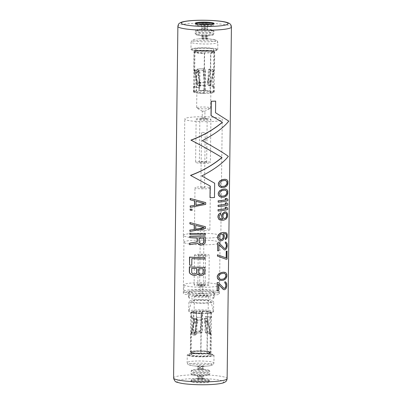 <?xml version="1.0" encoding="UTF-8"?>
<svg xmlns="http://www.w3.org/2000/svg" width="405" height="405" viewBox="0 0 405 405"><rect width="100%" height="100%" fill="white"/><g stroke="black" fill="none" stroke-linecap="round" stroke-linejoin="round"><path stroke-width="0.3" stroke-dasharray="2.02 1.52" d="M220.836 187.307L222.588 187.535A26.776 3.523 -179.3 0 0 224.451 187.257L226.694 185.91L227.696 183.86L227.726 181.207L227.266 180.245L226.066 179.44M220.72 197.038L222.472 197.27A26.776 3.523 -179.3 0 0 224.329 196.987L226.577 195.64L227.575 193.59L227.61 190.937L226.653 189.449L225.95 189.175M218.103 202.146A26.776 3.523 -179.3 0 0 227.64 200.617L227.656 199.29L226.542 198.293M218.047 206.57A26.776 3.523 -179.3 0 0 227.59 205.041L227.605 203.715L226.491 202.718M217.991 210.99A26.776 3.523 -179.3 0 0 227.534 209.466L227.549 208.14L226.435 207.142M220.523 212.959L220.507 214.068L219.11 215.976L219.221 217.348M220.528 218.948L219.773 218.563L219.095 217.303M219.758 219.89L222.401 220.239A26.776 3.523 -179.3 0 0 223.849 220.021L226.117 218.908L227.291 216.812L227.332 213.496L226.203 212.048M225.469 233.665L223.687 233.513A26.776 3.523 -179.3 0 1 223.282 233.579L223.418 233.624M219.505 240.459L220.629 240.778A26.776 3.523 -179.3 0 0 221.727 240.641L222.79 240.054L224.026 238.089L224.248 235.842L224.066 234.768L223.282 233.579M225.332 239.598L226.557 238.413L227.21 236.004L227.083 234.065L225.95 232.617M227.281 245.136L226.663 242.787L226.01 242.084M227.099 245.071L226.597 248.316L225.21 249.769A26.776 3.523 -179.3 0 1 224.841 249.85L224.076 249.774M218.887 244.63L218.69 250.695A26.776 3.523 -179.3 0 1 217.505 250.801M224.866 248.518A26.776 3.523 -179.3 0 1 224.856 248.523L224.097 248.224L218.786 242.737M226.319 257.98L217.46 254.78M227.028 251.044L226.927 259.003A26.776 3.523 -179.3 0 1 226.137 259.246M219.702 280.194L221.454 280.422A26.776 3.523 -179.3 0 0 223.312 280.144L225.56 278.797L226.562 276.747L226.592 274.094L226.132 273.132L224.932 272.327M224.522 288.385L224.37 288.33A26.776 3.523 -179.3 0 1 224.37 288.33L223.611 288.036L218.3 282.543M223.59 289.585L224.355 289.656A26.776 3.523 -179.3 0 0 224.719 289.58L226.111 288.122L226.603 285.763L226.481 283.384L225.524 281.895M218.401 284.437L218.204 290.507A26.776 3.523 -179.3 0 1 217.019 290.608M205.608 202.561L205.588 204.333L190.102 207.309M190.193 199.792L194.537 200.976M191.945 209.218L191.929 210.322A26.776 3.523 -179.3 0 1 190.066 210.185M205.315 226.668L205.294 228.44L189.808 231.417M194.395 225.124L189.899 223.894M205.229 233.746L205.214 235.072A26.776 3.523 -179.3 0 1 189.768 234.51M197.129 238.079L197.129 238.034A26.776 3.523 -179.3 0 1 189.732 237.608M205.188 236.844L204.819 243.258L203.923 244.139L201.801 245.01A26.776 3.523 -179.3 0 1 200.566 244.99L199.624 244.747M197.772 243.213L189.646 244.686M204.935 257.631L204.92 258.957A26.776 3.523 -179.3 0 1 191.707 258.557L191.626 265.194A26.776 3.523 -179.3 0 1 189.398 265.032M197.984 274.57L197.665 274.114L196.01 275.162L195.002 275.339A26.776 3.523 -179.3 0 1 193.281 275.253L192.228 274.97M204.819 267.361L204.444 273.775L203.548 274.661L201.427 275.527A26.776 3.523 -179.3 0 1 200.191 275.506L199.255 275.268M215.546 101.083L215.526 112.732M209.998 197.635A26.776 3.523 -179.3 0 0 214.372 197.468L214.544 183.176L201.69 175.902C214.149 169.482 222.983 162.947 228.182 156.305C223.109 152.629 214.422 147.415 202.12 140.662C214.579 134.242 223.413 127.707 228.612 121.065L215.404 112.691M191.565 381.976A9.371 1.235 -179.3 0 1 190.942 381.525A9.371 1.235 -179.3 0 1 198.607 380.406A9.371 1.235 -179.3 0 1 209.056 381.297A9.371 1.235 -179.3 0 1 209.684 381.753A9.371 1.235 -179.3 0 1 202.014 382.872A9.371 1.235 -179.3 0 1 191.565 381.976M188.143 355.58A13.385 1.762 -179.3 0 1 187.252 354.937A13.385 1.762 -179.3 0 1 198.202 353.337A13.385 1.762 -179.3 0 1 213.126 354.618A13.385 1.762 -179.3 0 1 214.022 355.261A13.385 1.762 -179.3 0 1 203.072 356.861A13.385 1.762 -179.3 0 1 188.143 355.58M212.19 354.653A12.383 1.63 0.7 0 0 198.384 353.469A12.383 1.63 0.7 0 0 188.254 354.947A12.383 1.63 0.7 0 0 189.079 355.544A12.383 1.63 0.7 0 0 202.89 356.729A12.383 1.63 0.7 0 0 213.02 355.251A12.383 1.63 0.7 0 0 212.19 354.653M212.195 354.269A12.383 1.63 0.7 0 0 198.389 353.089A12.383 1.63 0.7 0 0 188.259 354.567A12.383 1.63 0.7 0 0 189.084 355.165A12.383 1.63 0.7 0 0 202.895 356.344A12.383 1.63 0.7 0 0 213.02 354.871A12.383 1.63 0.7 0 0 212.195 354.269M191.919 355.053A9.345 1.23 -179.3 0 1 191.297 354.603A9.345 1.23 -179.3 0 1 198.941 353.489A9.345 1.23 -179.3 0 1 209.36 354.38A9.345 1.23 -179.3 0 1 209.987 354.831A9.345 1.23 -179.3 0 1 202.338 355.949A9.345 1.23 -179.3 0 1 191.919 355.053M210.008 352.79A9.345 1.23 0.7 0 1 202.363 353.909A9.345 1.23 0.7 0 1 191.945 353.013A9.345 1.23 -179.3 0 1 191.322 352.563A9.345 1.23 -179.3 0 1 198.966 351.449A9.345 1.23 -179.3 0 1 209.385 352.34A9.345 1.23 0.7 0 1 210.008 352.79L209.987 354.831M191.008 353.049A10.348 1.362 0.7 0 0 202.546 354.041A10.348 1.362 0.7 0 0 211.015 352.806A10.348 1.362 0.7 0 0 210.322 352.304A10.348 1.362 -179.3 0 0 198.784 351.317A10.348 1.362 -179.3 0 0 190.315 352.552A10.348 1.362 -179.3 0 0 191.008 353.049M190.811 312.128A10.348 1.362 -179.3 0 0 191.499 312.63A10.348 1.362 0.7 0 0 203.042 313.617A10.348 1.362 0.7 0 0 211.506 312.382A10.348 1.362 0.7 0 0 210.818 311.88A10.348 1.362 -179.3 0 0 199.275 310.893A10.348 1.362 -179.3 0 0 190.811 312.128L190.315 352.552M194.623 312.508A7.001 0.921 0.7 0 0 202.434 313.176A7.001 0.921 0.7 0 0 208.16 312.341A7.001 0.921 0.7 0 0 207.694 312.002A7.001 0.921 -179.3 0 0 199.883 311.334A7.001 0.921 -179.3 0 0 194.157 312.169A7.001 0.921 -179.3 0 0 194.623 312.508M191.788 312.139A9.371 1.235 -179.3 0 0 201.179 313.49L201.437 313.581A10.039 1.321 -179.3 0 1 191.119 312.133A10.039 1.321 -179.3 0 1 193.595 311.293L193.873 311.394A9.371 1.235 -179.3 0 0 191.788 312.139L191.722 317.449A9.371 1.235 0.7 0 0 196.957 318.619L196.764 334.211L195.939 334.241L196.126 318.654A10.039 1.321 -179.3 0 1 191.054 317.439A10.039 1.321 -179.3 0 1 191.56 317.034L191.368 332.626L191.013 333.786L191.793 333.745L191.692 332.895A4.951 4.582 -70.5 0 1 191.747 332.652L194.339 322.507A8.434 7.796 109.5 0 0 194.557 321.362L194.881 318.72L194.187 318.659A10.039 0.891 7 0 0 194.157 318.715A10.039 0.891 7 0 0 194.83 319.13A10.039 0.891 7 0 0 197.311 319.763L198.005 319.823A9.371 0.83 -173 0 1 195.453 319.186A9.371 0.83 -173 0 1 194.82 318.796A9.371 0.83 -173 0 1 194.881 318.72M202.343 310.959L202.616 311.055L202.358 331.953L201.229 332.92L199.954 331.837L200.971 332.829L202.085 331.857L202.343 310.959A10.039 1.321 -179.3 0 1 211.197 312.376A10.039 1.321 -179.3 0 1 207.684 313.338L207.426 313.247L206.94 353.054A9.371 1.235 0.7 0 0 210.043 352.178A9.371 1.235 0.7 0 0 200.688 350.831A9.371 1.235 0.7 0 0 191.302 351.95A9.371 1.235 0.7 0 0 200.693 353.297L201.179 313.49M202.616 311.055A9.371 1.235 -179.3 0 1 210.529 312.371A9.371 1.235 -179.3 0 1 207.426 313.247M194.349 296.237A7.001 0.921 -179.3 0 0 194.82 296.571A7.001 0.921 0.7 0 0 202.627 297.245A7.001 0.921 0.7 0 0 208.357 296.404A7.001 0.921 0.7 0 0 208.17 296.192A7.001 0.921 0.7 0 0 207.886 296.07A7.001 0.921 -179.3 0 0 200.885 295.397A7.001 0.921 -179.3 0 0 194.542 296.025A7.001 0.921 -179.3 0 0 194.349 296.237L194.157 312.169M202.789 286.37L200.161 286.34L202.789 286.37L202.708 293.083L200.08 293.048L202.621 293.017L208.17 296.192M198.08 285.145A3.655 0.481 -179.3 0 1 197.934 285.079A3.655 0.481 -179.3 0 1 197.837 284.968A3.655 0.481 -179.3 0 1 200.824 284.533A3.655 0.481 -179.3 0 1 204.905 284.882A3.655 0.481 0.7 0 1 205.148 285.059A3.655 0.481 0.7 0 1 205.046 285.166A3.655 0.481 0.7 0 1 201.736 285.495A3.655 0.481 0.7 0 1 198.08 285.145M205.269 255.013A3.655 0.481 -179.3 0 1 205.512 255.19A3.655 0.481 -179.3 0 1 202.52 255.626A3.655 0.481 -179.3 0 1 198.445 255.277A3.655 0.481 -179.3 0 1 198.202 255.104A3.655 0.481 -179.3 0 1 201.194 254.664A3.655 0.481 -179.3 0 1 205.269 255.013M194.962 255.413A7.386 0.972 -179.3 0 1 194.471 255.059A7.386 0.972 -179.3 0 1 200.51 254.173A7.386 0.972 -179.3 0 1 208.752 254.882A7.386 0.972 0.7 0 1 209.243 255.236A7.386 0.972 0.7 0 1 203.199 256.117A7.386 0.972 0.7 0 1 194.962 255.413M208.879 285.095A7.386 0.972 0.7 0 1 202.834 285.976A7.386 0.972 0.7 0 1 194.597 285.272A7.386 0.972 -179.3 0 1 194.106 284.912A7.386 0.972 -179.3 0 1 200.146 284.032A7.386 0.972 -179.3 0 1 208.388 284.735A7.386 0.972 0.7 0 1 208.879 285.095L209.243 255.236M185.227 285.631A17.43 2.293 -179.3 0 1 184.067 284.791A17.43 2.293 -179.3 0 1 198.323 282.71A17.43 2.293 -179.3 0 1 217.753 284.376A17.43 2.293 0.7 0 1 218.918 285.216A17.43 2.293 0.7 0 1 204.662 287.297A17.43 2.293 0.7 0 1 185.227 285.631M217.672 291.058A17.43 2.293 0.7 0 0 198.242 289.393A17.43 2.293 0.7 0 0 183.981 291.473A17.43 2.293 0.7 0 0 185.146 292.314A17.43 2.293 0.7 0 0 204.581 293.979A17.43 2.293 0.7 0 0 218.837 291.899A17.43 2.293 0.7 0 0 217.672 291.058M213.82 291.838A12.408 1.635 0.7 0 1 203.669 293.321A12.408 1.635 0.7 0 1 189.834 292.137A12.408 1.635 -179.3 0 1 189.003 291.534A12.408 1.635 -179.3 0 1 199.154 290.056A12.408 1.635 -179.3 0 1 212.989 291.241A12.408 1.635 0.7 0 1 213.82 291.838L213.739 298.1A12.408 1.635 -179.3 0 1 213.734 298.156A12.408 1.635 -179.3 0 1 203.376 299.584A12.408 1.635 -179.3 0 1 189.758 298.394A12.408 1.635 -179.3 0 1 188.932 297.852A12.408 1.635 -179.3 0 1 188.927 297.796A12.408 1.635 -179.3 0 1 199.078 296.313A12.408 1.635 -179.3 0 1 212.914 297.498A12.408 1.635 -179.3 0 1 213.739 298.1M214.118 292.906A13.638 1.792 0.7 0 0 198.673 291.605A13.638 1.792 0.7 0 0 187.758 293.291A13.638 1.792 0.7 0 0 188.664 293.888A13.638 1.792 -179.3 0 0 203.629 295.194A13.638 1.792 -179.3 0 0 215.02 293.625A13.638 1.792 -179.3 0 0 214.118 292.906M219.459 293.615A18.073 2.379 -179.3 0 0 218.254 292.744A18.073 2.379 0.7 0 0 198.101 291.018A18.073 2.379 0.7 0 0 183.318 293.174A18.073 2.379 0.7 0 0 184.523 294.05A18.073 2.379 -179.3 0 0 204.677 295.772A18.073 2.379 -179.3 0 0 219.459 293.615L220.082 242.661A18.073 2.379 -179.3 0 1 220.082 242.691A18.073 2.379 -179.3 0 1 205.183 244.817A18.073 2.379 -179.3 0 1 185.146 243.091A18.073 2.379 0.7 0 1 183.941 242.251L183.354 235.477A18.741 2.465 0.7 0 0 184.604 236.348A18.741 2.465 -179.3 0 0 205.386 238.14A18.741 2.465 -179.3 0 0 220.831 235.933A18.741 2.465 -179.3 0 0 220.836 235.902L222.259 119.465A18.741 2.465 0.7 0 0 221.008 118.559A18.741 2.465 0.7 0 0 200.11 116.767A18.741 2.465 0.7 0 0 184.776 119.004A18.741 2.465 0.7 0 0 186.027 119.91A18.741 2.465 0.7 0 0 206.925 121.703A18.741 2.465 0.7 0 0 222.259 119.465M220.082 242.661A18.073 2.379 -179.3 0 0 218.877 241.79A18.073 2.379 0.7 0 0 198.723 240.064A18.073 2.379 0.7 0 0 183.941 242.22A18.073 2.379 0.7 0 0 183.941 242.251M183.354 235.477A18.741 2.465 0.7 0 1 183.354 235.447A18.741 2.465 0.7 0 1 198.688 233.209A18.741 2.465 0.7 0 1 219.586 234.996A18.741 2.465 -179.3 0 1 220.836 235.902M196.131 119.146A7.386 0.972 0.7 0 1 202.171 118.26A7.386 0.972 0.7 0 1 210.413 118.969A7.386 0.972 -179.3 0 1 210.904 119.323A7.386 0.972 -179.3 0 1 204.859 120.204A7.386 0.972 -179.3 0 1 196.622 119.5A7.386 0.972 0.7 0 1 196.131 119.146L195.605 162.268A7.386 0.972 0.7 0 0 196.096 162.628A7.386 0.972 -179.3 0 0 204.333 163.331A7.386 0.972 -179.3 0 0 210.377 162.451A7.386 0.972 -179.3 0 0 209.886 162.091A7.386 0.972 0.7 0 0 201.644 161.387A7.386 0.972 0.7 0 0 195.605 162.268M206.403 162.228A3.655 0.481 0.7 0 0 202.323 161.879A3.655 0.481 0.7 0 0 199.336 162.314A3.655 0.481 0.7 0 0 199.579 162.491A3.655 0.481 0.7 0 0 203.654 162.84A3.655 0.481 0.7 0 0 206.646 162.405A3.655 0.481 0.7 0 0 206.403 162.228M206.93 119.09A3.655 0.481 0.7 0 0 203.275 118.741A3.655 0.481 0.7 0 0 199.959 119.07A3.655 0.481 0.7 0 0 199.862 119.181A3.655 0.481 0.7 0 0 200.105 119.353A3.655 0.481 -179.3 0 0 204.181 119.703A3.655 0.481 -179.3 0 0 207.173 119.267A3.655 0.481 -179.3 0 0 207.077 119.156A3.655 0.481 -179.3 0 0 206.93 119.09M202.222 117.865L204.849 117.901L202.222 117.865L202.303 111.157L204.895 111.228L210.468 108.211A7.001 0.921 -179.3 0 1 204.125 108.839A7.001 0.921 -179.3 0 1 197.119 108.17A7.001 0.921 0.7 0 1 196.84 108.044A7.001 0.921 0.7 0 1 196.653 107.831L196.85 91.895A7.001 0.921 0.7 0 0 197.316 92.234A7.001 0.921 -179.3 0 0 205.122 92.902A7.001 0.921 -179.3 0 0 210.853 92.067A7.001 0.921 -179.3 0 0 210.387 91.727A7.001 0.921 0.7 0 0 202.576 91.059A7.001 0.921 0.7 0 0 196.85 91.895M204.849 117.901L204.93 111.188L202.303 111.157M196.653 107.831A7.001 0.921 0.7 0 1 202.384 106.996A7.001 0.921 0.7 0 1 210.19 107.664A7.001 0.921 -179.3 0 1 210.656 108.003A7.001 0.921 -179.3 0 1 210.468 108.211M214.199 92.107A10.348 1.362 -179.3 0 0 213.506 91.611A10.348 1.362 0.7 0 0 201.968 90.619A10.348 1.362 0.7 0 0 193.499 91.854A10.348 1.362 0.7 0 0 194.192 92.355A10.348 1.362 -179.3 0 0 205.735 93.342A10.348 1.362 -179.3 0 0 214.199 92.107L214.696 51.688A10.348 1.362 -179.3 0 1 206.226 52.923A10.348 1.362 -179.3 0 1 194.689 51.931A10.348 1.362 0.7 0 1 193.995 51.435A10.348 1.362 0.7 0 1 202.459 50.2A10.348 1.362 0.7 0 1 214.002 51.187A10.348 1.362 -179.3 0 1 214.696 51.688M213.222 92.097A9.371 1.235 0.7 0 1 210.119 92.973L210.372 93.064A10.039 1.321 0.7 0 0 213.891 92.107A10.039 1.321 0.7 0 0 205.031 90.685L205.31 90.781A9.371 1.235 0.7 0 1 213.222 92.097L213.283 86.786A9.371 1.235 -179.3 0 1 212.625 87.232L212.812 71.645L213.643 71.609L213.45 87.202A10.039 1.321 0.7 0 0 213.956 86.797A10.039 1.321 0.7 0 0 208.884 85.587L209.071 69.994L210.119 69.098L210.904 70.207A5.7 5.27 -70.5 0 1 210.808 70.642L208.216 80.787A7.685 7.103 109.5 0 0 208.023 81.825L207.699 84.473A10.039 0.891 -173 0 1 210.18 85.106A10.039 0.891 -173 0 1 210.853 85.521A10.039 0.891 -173 0 1 210.823 85.582L210.129 85.521A9.371 0.83 7 0 0 210.19 85.44A9.371 0.83 7 0 0 209.557 85.05A9.371 0.83 7 0 0 207.006 84.412L207.699 84.473M196.288 91.024L196.562 91.12L196.82 70.222L197.584 69.123L198.415 70.05L197.326 69.032L196.541 70.121L196.288 91.024A10.039 1.321 0.7 0 0 193.813 91.859A10.039 1.321 0.7 0 0 204.13 93.307L203.872 93.216L204.358 53.409A9.371 1.235 -179.3 0 1 194.967 52.058A9.371 1.235 -179.3 0 1 204.353 50.939A9.371 1.235 -179.3 0 1 213.708 52.291A9.371 1.235 -179.3 0 1 210.605 53.166L210.119 92.973M196.562 91.12A9.371 1.235 0.7 0 0 194.481 91.869A9.371 1.235 0.7 0 0 203.872 93.216M213.688 51.673A9.345 1.23 -179.3 0 0 213.065 51.222A9.345 1.23 0.7 0 0 202.642 50.331A9.345 1.23 0.7 0 0 194.997 51.445A9.345 1.23 0.7 0 0 195.625 51.896A9.345 1.23 -179.3 0 0 206.044 52.792A9.345 1.23 -179.3 0 0 213.688 51.673L213.713 49.633A9.345 1.23 0.7 0 0 213.091 49.182A9.345 1.23 0.7 0 0 202.667 48.291A9.345 1.23 0.7 0 0 195.023 49.405A9.345 1.23 0.7 0 0 195.65 49.855A9.345 1.23 0.7 0 0 206.069 50.752A9.345 1.23 0.7 0 0 213.713 49.633M216.776 49.673A12.408 1.635 -179.3 0 0 215.946 49.071A12.408 1.635 0.7 0 0 202.11 47.886A12.408 1.635 0.7 0 0 191.96 49.369A12.408 1.635 0.7 0 0 192.79 49.967A12.408 1.635 -179.3 0 0 206.626 51.151A12.408 1.635 -179.3 0 0 216.776 49.673L216.776 49.719A12.408 1.635 -179.3 0 1 206.626 51.202A12.408 1.635 -179.3 0 1 192.79 50.017A12.408 1.635 -179.3 0 1 191.96 49.42A12.408 1.635 -179.3 0 1 202.11 47.937A12.408 1.635 -179.3 0 1 215.946 49.121A12.408 1.635 -179.3 0 1 216.776 49.719M190.983 49.405A13.385 1.762 0.7 0 1 201.933 47.81A13.385 1.762 0.7 0 1 216.862 49.086A13.385 1.762 -179.3 0 1 217.753 49.734A13.385 1.762 -179.3 0 1 206.803 51.329A13.385 1.762 -179.3 0 1 191.874 50.053A13.385 1.762 0.7 0 1 190.983 49.405L191.074 42.08A13.385 1.762 0.7 0 0 191.965 42.727A13.385 1.762 -179.3 0 0 206.894 44.008A13.385 1.762 -179.3 0 0 217.844 42.409A13.385 1.762 -179.3 0 0 216.948 41.761A13.385 1.762 0.7 0 0 202.024 40.485A13.385 1.762 0.7 0 0 191.074 42.08L192.461 39.984C192.659 39.877 193.332 39.356 197.66 38.946A11.704 1.539 0.7 0 0 193.56 40.703A11.704 1.539 -179.3 0 0 208.686 41.771A11.704 1.539 -179.3 0 0 215.404 39.857A11.704 1.539 0.7 0 0 211.334 39.113A11.704 1.539 0.7 0 0 197.66 38.946L202.444 38.551A3.518 0.461 0.7 0 0 201.214 39.083A3.518 0.461 -179.3 0 0 205.76 39.401A3.518 0.461 -179.3 0 0 207.78 38.829A3.518 0.461 0.7 0 0 206.56 38.602A3.518 0.461 0.7 0 0 202.444 38.551L201.376 38.713L201.832 37.938A2.678 0.354 0.7 0 0 202.014 38.07A2.678 0.354 -179.3 0 0 204.996 38.323A2.678 0.354 -179.3 0 0 207.188 38.004L207.623 38.789L206.56 38.602L215.749 39.943C216.786 40.647 217.09 39.811 217.844 42.409L217.753 49.734M205.031 90.685L205.289 69.787L204.196 68.769L203.158 69.766A6.328 2.263 -92.2 0 0 203.199 70.45L204.211 82.433A7.057 2.526 87.8 0 1 204.247 85.237L204.171 90.588A9.371 2.374 3.5 0 0 199.174 90.781L198.926 90.604A10.039 2.546 -176.5 0 1 203.923 90.411M204.571 68.835L204.196 68.769A10.039 1.321 0.7 0 0 197.326 69.032L197.584 69.123A9.371 1.235 -179.3 0 1 204.459 68.86L204.571 68.835M204.13 93.307L204.616 53.495L204.358 53.409M210.372 93.064L210.858 53.258A10.039 1.321 0.7 0 0 214.377 52.296A10.039 1.321 0.7 0 0 204.353 50.853A10.039 1.321 0.7 0 0 194.299 52.053A10.039 1.321 0.7 0 0 204.616 53.495M213.283 86.786A9.371 1.235 -179.3 0 0 208.054 85.617L208.246 70.024L209.228 69.123L210.119 69.098A10.039 1.321 -179.3 0 1 214.159 70.212A10.039 1.321 -179.3 0 1 213.967 70.46L213.643 71.609M193.813 91.859L193.873 86.554A10.039 1.321 0.7 0 1 194.38 86.149L194.572 70.556L194.268 69.711L194.182 70.855A5.7 5.27 109.5 0 0 194.268 71.28L196.612 81.238A7.685 7.103 -70.5 0 1 196.784 82.261L197.043 84.883L197.736 84.772A9.371 1.615 -5.7 0 0 197.68 84.989A9.371 1.615 -5.7 0 0 198.308 85.485A9.371 1.615 -5.7 0 0 200.865 85.875L200.166 85.992A10.039 1.731 174.3 0 1 197.686 85.587A10.039 1.731 174.3 0 1 197.012 85.055A10.039 1.731 174.3 0 1 197.043 84.883M193.873 86.554A10.039 1.321 0.7 0 0 198.951 87.764L199.776 87.733A9.371 1.235 -179.3 0 1 194.547 86.559A9.371 1.235 -179.3 0 1 195.21 86.113L195.397 70.521L195.063 69.67L194.268 69.711A10.039 1.321 -179.3 0 0 194.076 69.964L194.299 52.053M194.268 71.28A10.039 2.187 -13.3 0 0 194.253 71.558L194.076 69.964A10.039 1.321 -179.3 0 0 198.116 71.072L199.138 72.171L199.969 72.141L198.865 71.047L197.984 71.067L197.306 71.958A5.7 5.27 109.5 0 0 197.392 72.389L199.736 82.342A7.685 7.103 -70.5 0 1 199.908 83.369L200.166 85.992M198.951 87.764L199.138 72.171M210.858 53.258L210.605 53.166M203.158 69.766L204.459 68.86L205.563 69.883L205.31 90.781M210.823 85.582L211.147 82.934A7.685 7.103 109.5 0 1 211.344 81.896L213.936 71.746A5.7 5.27 -70.5 0 0 214.027 71.31L213.997 70.45L213.217 70.49L212.812 71.645M199.776 87.733L199.969 72.141M198.161 69.959A6.328 2.263 -92.2 0 0 198.202 70.642L199.214 82.625A7.057 2.526 87.8 0 1 199.245 85.435L198.926 90.604M203.411 69.857A5.635 2.015 -92.2 0 0 203.447 70.354L204.454 82.336A7.756 2.774 87.8 0 1 204.49 85.42L204.171 90.588M198.415 70.05A5.635 2.015 -92.2 0 0 198.445 70.546L199.457 82.529A7.756 2.774 87.8 0 1 199.493 85.612L199.174 90.781M212.625 87.232L213.45 87.202M208.054 85.617L208.884 85.587M213.708 52.291L213.486 70.202A9.371 1.235 0.7 0 0 209.37 69.128L210.19 70.232A4.951 4.582 -70.5 0 1 210.134 70.48A9.371 0.349 -165.7 0 1 213.308 71.564L213.486 70.202A9.371 1.235 0.7 0 1 213.217 70.49L213.319 71.341A4.951 4.582 -70.5 0 1 213.263 71.584L210.671 81.734A8.434 7.796 109.5 0 0 210.453 82.873L210.129 85.521M210.134 70.48L207.542 80.625A8.434 7.796 109.5 0 0 207.33 81.764L207.006 84.412M197.306 71.958L198.02 71.933L198.865 71.047A9.371 1.235 0.7 0 1 194.749 69.974A9.371 1.235 0.7 0 1 195.018 69.685L194.896 70.824A4.951 4.582 109.5 0 0 194.947 71.067L197.291 81.025A8.434 7.796 -70.5 0 1 197.478 82.149L197.736 84.772M198.02 71.933A4.951 4.582 109.5 0 0 198.07 72.171L200.414 82.129A8.434 7.796 -70.5 0 1 200.602 83.253L200.865 85.875M194.38 86.149L195.21 86.113M193.595 311.293L193.342 332.196L194.101 333.097L194.957 332.029A6.328 2.263 87.8 0 1 195.018 331.386L196.309 320.218A7.057 2.526 -92.2 0 0 196.415 317.459L196.222 312.108L201.467 311.911L196.222 312.108M193.828 333.067L194.101 333.097A10.039 1.321 -179.3 0 1 200.971 332.829L201.229 332.92A9.371 1.235 0.7 0 0 194.359 333.188L193.828 333.067M207.684 313.338L207.198 353.145L206.94 353.054M201.437 313.581L200.951 353.388A10.039 1.321 -179.3 0 1 190.633 351.94A10.039 1.321 -179.3 0 1 200.688 350.74A10.039 1.321 -179.3 0 1 210.711 352.188A10.039 1.321 -179.3 0 1 207.198 353.145M195.939 334.241L194.891 335.137L194.106 334.029A5.7 5.27 -70.5 0 1 194.203 333.593A10.039 0.37 -165.7 0 1 191.054 332.505A10.039 0.37 -165.7 0 1 191.074 332.49A5.7 5.27 -70.5 0 0 190.978 332.925L191.044 333.776A10.039 1.321 0.7 0 0 190.851 334.029A10.039 1.321 0.7 0 0 194.891 335.137L195.782 335.112L196.764 334.211M211.197 312.376L211.132 317.687A10.039 1.321 -179.3 0 0 206.059 316.472L205.872 332.065L207.026 333.168L206.145 333.193L206.99 332.308A4.951 4.582 109.5 0 0 206.94 332.065L204.591 322.107A8.434 7.796 -70.5 0 1 204.403 320.983L204.145 318.36A9.371 1.615 174.3 0 1 206.702 318.75A9.371 1.615 174.3 0 1 207.33 319.246A9.371 1.615 174.3 0 1 207.274 319.464L207.968 319.353A10.039 1.731 -5.7 0 0 207.998 319.18A10.039 1.731 -5.7 0 0 207.325 318.649A10.039 1.731 -5.7 0 0 204.839 318.244L204.145 318.36M211.132 317.687A10.039 1.321 -179.3 0 1 210.63 318.092L210.438 333.685L210.742 334.525L209.947 334.565L209.613 333.715L209.8 318.122A9.371 1.235 0.7 0 0 210.463 317.677A9.371 1.235 0.7 0 0 205.234 316.507L205.041 332.1L206.145 333.193A9.371 1.235 -179.3 0 1 210.261 334.267A9.371 1.235 -179.3 0 1 209.993 334.555L210.114 333.411A4.951 4.582 109.5 0 0 210.063 333.168L207.719 323.215A8.434 7.796 -70.5 0 1 207.532 322.091L207.274 319.464M200.951 353.388L200.693 353.297M194.957 332.029L195.21 332.12L194.359 333.188L193.615 332.292L193.873 311.394M194.106 334.029L194.82 334.003L195.64 335.107A9.371 1.235 -179.3 0 1 191.519 334.034A9.371 1.235 -179.3 0 1 191.793 333.745L192.198 332.596L192.385 317.004A9.371 1.235 0.7 0 0 191.722 317.449M199.954 331.837A6.328 2.263 87.8 0 1 200.014 331.194L201.305 320.021A7.057 2.526 -92.2 0 0 201.412 317.267L201.219 311.911M195.21 332.12A5.635 2.015 87.8 0 1 195.256 331.654L196.552 320.487A7.756 2.774 -92.2 0 0 196.663 317.454L196.471 312.103M200.207 331.928A5.635 2.015 87.8 0 1 200.252 331.457L201.548 320.289A7.756 2.774 -92.2 0 0 201.66 317.262L201.467 311.911M196.957 318.619L196.126 318.654M192.385 317.004L191.56 317.034M191.074 332.49L193.666 322.345A7.685 7.103 109.5 0 0 193.863 321.307L194.187 318.659M194.203 333.593L196.795 323.448A7.685 7.103 109.5 0 0 196.987 322.41L197.311 319.763M194.82 334.003A4.951 4.582 -70.5 0 1 194.876 333.755L197.468 323.61A8.434 7.796 109.5 0 0 197.68 322.471L198.005 319.823M207.618 331.852A10.039 2.187 166.7 0 1 210.757 332.682A10.039 2.187 166.7 0 1 210.742 332.956A5.7 5.27 109.5 0 1 210.828 333.386L210.742 334.525A10.039 1.321 0.7 0 0 210.929 334.272A10.039 1.321 0.7 0 0 206.894 333.163L207.699 332.277A5.7 5.27 109.5 0 0 207.618 331.852L205.269 321.894A7.685 7.103 -70.5 0 1 205.102 320.871L204.839 318.244M210.742 332.956L208.398 323.003A7.685 7.103 -70.5 0 1 208.226 321.975L207.968 319.353M210.63 318.092L209.8 318.122M206.059 316.472L205.234 316.507M225.59 180.493L224.476 180.483M224.335 180.433A26.776 3.523 -179.3 0 1 222.887 180.65L221.581 181.04L220.219 182.073L219.631 183.951M221.57 186.351L220.178 185.611L219.505 183.905M225.469 190.228L224.355 190.213M224.213 190.163A26.776 3.523 -179.3 0 1 222.77 190.385L221.464 190.77L220.102 191.803L219.51 193.681M221.449 196.081L220.057 195.342L219.383 193.641M225.717 213.096L225.104 212.954A26.776 3.523 -179.3 0 1 224.719 213.025L223.099 214.62L223.003 216.913M224.066 218.437L223.469 218.098L222.866 216.862M220.274 239.517L219.196 238.555M222.259 234.196L221.591 234.034A26.776 3.523 -179.3 0 1 220.933 234.115L219.105 235.634L218.968 237.912M219.07 238.51L218.847 237.872M224.456 273.38L223.342 273.37M223.201 273.319A26.776 3.523 -179.3 0 1 221.753 273.537L220.447 273.927L219.085 274.96L218.498 276.838M220.436 279.237L219.039 278.493L218.371 276.792M204.419 203.447L195.909 201.255L195.858 205.234M204.125 227.554L195.615 225.357L195.564 229.341M203.7 238.211L203.7 238.17A26.776 3.523 -179.3 0 1 199.073 238.094L199.154 242.347M200.065 243.456L199.022 242.296M203.026 268.687A26.776 3.523 -179.3 0 1 198.698 268.616L198.784 272.864M199.69 273.972L198.647 272.818M192.724 273.699L191.535 272.494L191.585 268.292A26.776 3.523 -179.3 0 0 196.754 268.555L196.754 268.601M212.843 301.193A12.383 1.63 0.7 0 0 199.037 300.009A12.383 1.63 0.7 0 0 188.907 301.487A12.383 1.63 0.7 0 0 189.732 302.084A12.383 1.63 0.7 0 0 203.543 303.269A12.383 1.63 0.7 0 0 213.673 301.791A12.383 1.63 0.7 0 0 212.843 301.193M211.02 301.715A9.74 1.281 0.7 0 1 203.229 302.92A9.74 1.281 0.7 0 1 192.203 301.993A9.74 1.281 -179.3 0 1 191.56 301.477A9.74 1.281 -179.3 0 1 199.685 300.358A9.74 1.281 -179.3 0 1 210.377 301.29A9.74 1.281 0.7 0 1 211.02 301.715L213.541 311.561A12.383 1.63 0.7 0 0 212.726 311.025A12.383 1.63 0.7 0 0 199.133 309.84A12.383 1.63 0.7 0 0 188.796 311.263A12.383 1.63 0.7 0 0 188.786 311.318A12.383 1.63 0.7 0 0 189.611 311.916A12.383 1.63 0.7 0 0 203.421 313.1A12.383 1.63 0.7 0 0 213.551 311.622A12.383 1.63 0.7 0 0 213.541 311.561M200.45 229.721L204.009 229.681L200.45 229.721M203.33 285.079L199.65 285.034L203.33 285.079L204.009 229.681M209.866 229.751A7.695 1.012 0.7 0 1 203.568 230.668A7.695 1.012 0.7 0 1 194.987 229.934A7.695 1.012 -179.3 0 1 194.471 229.564A7.695 1.012 -179.3 0 1 200.769 228.643A7.695 1.012 -179.3 0 1 209.35 229.377A7.695 1.012 0.7 0 1 209.866 229.751L210.377 187.95A7.695 1.012 0.7 0 0 209.861 187.581A7.695 1.012 -179.3 0 0 201.28 186.847A7.695 1.012 -179.3 0 0 194.982 187.763A7.695 1.012 -179.3 0 0 195.494 188.133A7.695 1.012 0.7 0 0 204.079 188.872A7.695 1.012 0.7 0 0 210.377 187.95M204.52 187.88L200.84 187.834L204.52 187.88L205.198 132.481L201.513 132.435L205.198 132.481M231.422 27.008A26.776 3.523 0.7 0 0 229.63 25.712A26.776 3.523 0.7 0 0 199.776 23.156A26.776 3.523 0.7 0 0 177.876 26.35M173.578 377.992A26.776 3.523 -179.3 0 1 195.483 374.797A26.776 3.523 -179.3 0 1 225.337 377.354A26.776 3.523 -179.3 0 1 227.124 378.65M178.448 382.482A23.429 3.083 -179.3 0 1 191.894 378.66A23.429 3.083 -179.3 0 1 222.173 380.791A23.429 3.083 -179.3 0 1 208.727 384.618A23.429 3.083 -179.3 0 1 178.448 382.482M190.942 381.525L190.947 380.842C191.899 379.576 190.239 379.925 193.995 379.146L197.761 378.645L197.22 378.751L197.68 377.976A2.678 0.354 -179.3 0 0 197.858 378.103A2.678 0.354 0.7 0 0 200.845 378.361A2.678 0.354 0.7 0 0 203.032 378.042L203.472 378.827L202.93 378.705A3.488 0.461 -179.3 0 1 203.599 378.857A3.488 0.461 0.7 0 1 201.594 379.429A3.488 0.461 0.7 0 1 197.088 379.11A3.488 0.461 -179.3 0 1 197.761 378.645A3.488 0.461 -179.3 0 1 202.93 378.705L206.687 379.303A8.561 1.129 -179.3 0 1 208.322 379.672A8.561 1.129 0.7 0 1 203.406 381.07A8.561 1.129 0.7 0 1 192.345 380.29A8.561 1.129 -179.3 0 1 193.995 379.146A8.561 1.129 -179.3 0 1 206.687 379.303L208.464 379.708C209.238 379.905 209.648 380.361 209.689 381.07A9.371 1.235 0.7 0 1 202.024 382.188A9.371 1.235 0.7 0 1 191.575 381.292A9.371 1.235 -179.3 0 1 190.947 380.842A9.371 1.235 -179.3 0 1 198.617 379.723A9.371 1.235 -179.3 0 1 209.066 380.619A9.371 1.235 0.7 0 1 209.689 381.07L209.684 381.753M203.032 378.042A2.678 0.354 0.7 0 0 202.854 377.911A2.678 0.354 -179.3 0 0 199.868 377.657A2.678 0.354 -179.3 0 0 197.68 377.976L197.696 376.609A2.678 0.354 -179.3 0 1 199.888 376.291A2.678 0.354 -179.3 0 1 202.87 376.549A2.678 0.354 0.7 0 1 203.052 376.675L203.032 378.042M197.873 376.741A2.678 0.354 -179.3 0 1 197.696 376.609L197.255 375.825L197.797 375.941A3.488 0.461 0.7 0 0 202.966 376.007A3.488 0.461 0.7 0 0 203.639 375.541A3.488 0.461 -179.3 0 0 199.133 375.222A3.488 0.461 -179.3 0 0 197.129 375.794A3.488 0.461 0.7 0 0 197.797 375.941L194.041 375.349A8.561 1.129 0.7 0 0 206.737 375.506A8.561 1.129 0.7 0 0 208.388 374.362A8.561 1.129 -179.3 0 0 197.321 373.582A8.561 1.129 -179.3 0 0 192.405 374.979A8.561 1.129 0.7 0 0 194.041 375.349L192.264 374.944C191.636 374.848 191.231 374.397 191.038 373.582A9.371 1.235 -179.3 0 1 198.703 372.463A9.371 1.235 -179.3 0 1 209.152 373.359A9.371 1.235 0.7 0 1 209.78 373.81A9.371 1.235 0.7 0 1 202.115 374.929A9.371 1.235 0.7 0 1 191.666 374.033A9.371 1.235 -179.3 0 1 191.038 373.582L191.069 371.223A9.371 1.235 -179.3 0 1 198.733 370.104A9.371 1.235 -179.3 0 1 209.182 370.995A9.371 1.235 0.7 0 1 209.805 371.451L209.78 373.81C208.833 375.076 210.489 374.721 206.737 375.506L202.966 376.007L203.507 375.901L203.052 376.675A2.678 0.354 0.7 0 1 200.86 376.994A2.678 0.354 0.7 0 1 197.873 376.741M191.692 371.674A9.371 1.235 -179.3 0 1 191.069 371.223C192.016 369.957 190.36 370.307 194.111 369.527A8.561 1.129 -179.3 0 1 206.808 369.679A8.561 1.129 -179.3 0 1 208.438 370.048A8.561 1.129 0.7 0 1 203.523 371.446A8.561 1.129 0.7 0 1 192.461 370.666A8.561 1.129 -179.3 0 1 194.111 369.527L197.878 369.026A3.488 0.461 -179.3 0 1 203.052 369.087A3.488 0.461 -179.3 0 1 203.715 369.238A3.488 0.461 0.7 0 1 201.715 369.805A3.488 0.461 0.7 0 1 197.21 369.492A3.488 0.461 -179.3 0 1 197.878 369.026L197.341 369.132L197.797 368.353A2.678 0.354 -179.3 0 1 199.984 368.034A2.678 0.354 -179.3 0 1 202.971 368.292A2.678 0.354 0.7 0 1 203.148 368.418L203.588 369.208L203.052 369.087L208.58 370.089C209.36 370.281 209.765 370.737 209.805 371.451A9.371 1.235 0.7 0 1 202.141 372.57A9.371 1.235 0.7 0 1 191.692 371.674M197.974 368.484A2.678 0.354 0.7 0 0 200.961 368.737A2.678 0.354 0.7 0 0 203.148 368.418L203.168 367.062A2.678 0.354 0.7 0 0 202.986 366.93A2.678 0.354 -179.3 0 0 200.004 366.677A2.678 0.354 -179.3 0 0 197.812 366.996L197.797 368.353A2.678 0.354 -179.3 0 0 197.974 368.484M214.022 355.261L213.926 362.921C213.389 364.465 212.924 365.163 212.539 365.016C212.336 365.128 211.653 365.644 207.34 366.054L202.556 366.449L203.624 366.287L203.168 367.062A2.678 0.354 0.7 0 1 200.976 367.381A2.678 0.354 0.7 0 1 197.989 367.127A2.678 0.354 -179.3 0 1 197.812 366.996L197.377 366.211L198.44 366.398A3.518 0.461 0.7 0 0 202.556 366.449A3.518 0.461 0.7 0 0 203.786 365.917A3.518 0.461 -179.3 0 0 199.24 365.599A3.518 0.461 -179.3 0 0 197.22 366.176A3.518 0.461 0.7 0 0 198.44 366.398L193.666 365.887A11.704 1.539 0.7 0 0 207.34 366.054A11.704 1.539 0.7 0 0 211.44 364.298A11.704 1.539 -179.3 0 0 196.314 363.229A11.704 1.539 -179.3 0 0 189.596 365.143A11.704 1.539 0.7 0 0 193.666 365.887L189.251 365.057C188.214 364.353 187.91 365.188 187.156 362.591A13.385 1.762 -179.3 0 1 198.106 360.992A13.385 1.762 -179.3 0 1 213.035 362.272A13.385 1.762 0.7 0 1 213.926 362.921A13.385 1.762 0.7 0 1 202.976 364.515A13.385 1.762 0.7 0 1 188.052 363.239A13.385 1.762 -179.3 0 1 187.156 362.591L187.252 354.937M207.011 37.878A2.678 0.354 0.7 0 0 204.024 37.619A2.678 0.354 0.7 0 0 201.832 37.938L201.852 36.582A2.678 0.354 0.7 0 0 202.029 36.708A2.678 0.354 -179.3 0 0 205.016 36.966A2.678 0.354 -179.3 0 0 207.203 36.647L207.659 35.868L207.122 35.974A3.488 0.461 -179.3 0 1 201.948 35.913A3.488 0.461 -179.3 0 1 201.285 35.761A3.488 0.461 0.7 0 1 203.285 35.194A3.488 0.461 0.7 0 1 207.79 35.508A3.488 0.461 -179.3 0 1 207.122 35.974L210.889 35.473A8.561 1.129 -179.3 0 1 198.192 35.321A8.561 1.129 -179.3 0 1 196.562 34.952A8.561 1.129 0.7 0 1 201.477 33.554A8.561 1.129 0.7 0 1 212.539 34.334A8.561 1.129 -179.3 0 1 210.889 35.473C214.777 34.552 213.035 35.073 213.931 33.777A9.371 1.235 -179.3 0 1 206.266 34.896A9.371 1.235 -179.3 0 1 195.817 34.005A9.371 1.235 0.7 0 1 195.195 33.549L195.22 31.19A9.371 1.235 0.7 0 0 195.848 31.641A9.371 1.235 -179.3 0 0 206.297 32.537A9.371 1.235 -179.3 0 0 213.961 31.418A9.371 1.235 -179.3 0 0 213.334 30.967A9.371 1.235 0.7 0 0 202.885 30.071A9.371 1.235 0.7 0 0 195.22 31.19C196.116 29.899 194.375 30.415 198.263 29.494A8.561 1.129 0.7 0 0 196.612 30.638A8.561 1.129 -179.3 0 0 207.679 31.418A8.561 1.129 -179.3 0 0 212.595 30.021A8.561 1.129 0.7 0 0 210.959 29.651A8.561 1.129 0.7 0 0 198.263 29.494L202.034 28.993A3.488 0.461 0.7 0 0 201.361 29.459A3.488 0.461 -179.3 0 0 205.867 29.778A3.488 0.461 -179.3 0 0 207.871 29.206A3.488 0.461 0.7 0 0 207.203 29.059A3.488 0.461 0.7 0 0 202.034 28.993L201.493 29.099L201.948 28.325A2.678 0.354 0.7 0 0 202.13 28.456A2.678 0.354 -179.3 0 0 205.112 28.709A2.678 0.354 -179.3 0 0 207.304 28.39L207.745 29.175L207.203 29.059L212.736 30.056C213.364 30.152 213.769 30.603 213.961 31.418L213.931 33.777A9.371 1.235 -179.3 0 0 213.308 33.326A9.371 1.235 0.7 0 0 202.859 32.43A9.371 1.235 0.7 0 0 195.195 33.549C195.382 34.364 195.792 34.82 196.42 34.911L201.948 35.913L201.412 35.792L201.852 36.582A2.678 0.354 0.7 0 1 204.039 36.263A2.678 0.354 0.7 0 1 207.026 36.516A2.678 0.354 -179.3 0 1 207.203 36.647L207.188 38.004A2.678 0.354 -179.3 0 0 207.011 37.878M195.681 23.591A9.371 1.235 0.7 0 0 195.311 23.93C195.499 24.745 195.909 25.201 196.536 25.292L202.07 26.295L201.528 26.173L201.968 26.958A2.678 0.354 0.7 0 1 204.155 26.639A2.678 0.354 0.7 0 1 207.142 26.897A2.678 0.354 -179.3 0 1 207.319 27.024L207.304 28.39A2.678 0.354 -179.3 0 0 207.127 28.259A2.678 0.354 0.7 0 0 204.14 28.006A2.678 0.354 0.7 0 0 201.948 28.325L201.968 26.958A2.678 0.354 0.7 0 0 202.146 27.089A2.678 0.354 -179.3 0 0 205.132 27.343A2.678 0.354 -179.3 0 0 207.319 27.024L207.78 26.249L207.238 26.355A3.488 0.461 -179.3 0 1 202.07 26.295A3.488 0.461 -179.3 0 1 201.401 26.143A3.488 0.461 0.7 0 1 203.406 25.571A3.488 0.461 0.7 0 1 207.912 25.89A3.488 0.461 -179.3 0 1 207.238 26.355L211.005 25.854A8.561 1.129 -179.3 0 1 198.313 25.697A8.561 1.129 -179.3 0 1 196.678 25.328A8.561 1.129 0.7 0 1 198.313 24.189M211.04 24.346A8.561 1.129 0.7 0 1 212.655 24.71A8.561 1.129 -179.3 0 1 211.005 25.854C214.893 24.933 213.157 25.454 214.053 24.158A9.371 1.235 -179.3 0 1 206.383 25.277A9.371 1.235 -179.3 0 1 195.934 24.381A9.371 1.235 0.7 0 1 195.311 23.93L195.316 23.247M213.688 23.814A9.371 1.235 -179.3 0 1 214.053 24.158L214.058 23.475M205.563 69.883L205.289 69.787M198.202 70.642A10.039 1.185 175.2 0 0 203.199 70.45M199.214 82.625A10.039 1.185 175.2 0 0 204.211 82.433M196.82 70.222L196.541 70.121M203.447 70.354A9.371 1.104 -4.8 0 1 198.445 70.546M204.454 82.336A9.371 1.104 -4.8 0 1 199.457 82.529M204.49 85.42A9.371 2.374 3.5 0 0 199.493 85.612M199.245 85.435A10.039 2.546 -176.5 0 1 204.247 85.237M214.027 71.31L213.319 71.341M213.936 71.746A10.039 0.37 14.3 0 0 213.956 71.731A10.039 0.37 14.3 0 0 210.808 70.642M211.344 81.896A10.039 0.37 14.3 0 0 211.364 81.876A10.039 0.37 14.3 0 0 208.216 80.787M211.147 82.934A10.039 0.891 7 0 0 211.177 82.878A10.039 0.891 7 0 0 208.023 81.825M210.904 70.207L210.19 70.232M208.246 70.024L209.071 69.994M207.542 80.625A9.371 0.349 -165.7 0 1 210.716 81.714L213.308 71.564A9.371 0.349 -165.7 0 1 213.263 71.584M207.33 81.764A9.371 0.83 -173 0 1 210.514 82.792L210.716 81.714A9.371 0.349 -165.7 0 1 210.671 81.734M210.19 85.44L210.514 82.792A9.371 0.83 -173 0 1 210.453 82.873M198.07 72.171A9.371 2.04 166.7 0 1 194.906 71.401A9.371 2.04 166.7 0 1 194.947 71.067M194.182 70.855L194.896 70.824M194.572 70.556L195.397 70.521M196.612 81.238A10.039 2.187 -13.3 0 0 196.602 81.511L194.253 71.558A10.039 2.187 -13.3 0 0 197.392 72.389M196.784 82.261A10.039 1.731 -5.7 0 0 196.754 82.433L196.602 81.511A10.039 2.187 -13.3 0 0 199.736 82.342M197.012 85.055L196.754 82.433A10.039 1.731 -5.7 0 0 199.908 83.369M200.602 83.253A9.371 1.615 174.3 0 1 197.417 82.367A9.371 1.615 174.3 0 1 197.478 82.149M200.414 82.129A9.371 2.04 166.7 0 1 197.25 81.359A9.371 2.04 166.7 0 1 197.291 81.025M193.615 332.292L193.342 332.196M200.014 331.194A10.039 3.731 6.6 0 0 195.018 331.386M201.305 320.021A10.039 3.731 6.6 0 0 196.309 320.218M202.358 331.953L202.085 331.857M195.256 331.654A9.371 3.483 -173.4 0 1 200.252 331.457M196.552 320.487A9.371 3.483 -173.4 0 1 201.548 320.289M196.663 317.454L201.66 317.262M201.412 317.267L196.415 317.459M196.795 323.448A10.039 0.37 -165.7 0 1 193.646 322.36A10.039 0.37 -165.7 0 1 193.666 322.345M196.987 322.41A10.039 0.891 -173 0 1 193.833 321.362A10.039 0.891 -173 0 1 193.863 321.307M190.978 332.925L191.692 332.895M192.198 332.596L191.368 332.626M191.747 332.652A9.371 0.349 14.3 0 0 191.702 332.672A9.371 0.349 14.3 0 0 194.876 333.755M194.339 322.507A9.371 0.349 14.3 0 0 194.294 322.527A9.371 0.349 14.3 0 0 197.468 323.61M194.557 321.362A9.371 0.83 7 0 0 194.496 321.443A9.371 0.83 7 0 0 197.68 322.471M210.063 333.168A9.371 2.04 -13.3 0 0 210.104 332.834A9.371 2.04 -13.3 0 0 206.94 332.065M207.699 332.277L206.99 332.308M205.872 332.065L205.041 332.1M205.269 321.894A10.039 2.187 166.7 0 1 208.408 322.724A10.039 2.187 166.7 0 1 208.398 323.003M205.102 320.871A10.039 1.731 174.3 0 1 208.256 321.808A10.039 1.731 174.3 0 1 208.226 321.975M207.532 322.091A9.371 1.615 -5.7 0 0 207.593 321.874A9.371 1.615 -5.7 0 0 204.403 320.983M207.719 323.215A9.371 2.04 -13.3 0 0 207.755 322.876A9.371 2.04 -13.3 0 0 204.591 322.107M210.828 333.386L210.114 333.411M210.438 333.685L209.613 333.715M188.254 354.947L188.259 354.567M213.02 355.251L213.02 354.871M191.322 352.563L191.297 354.603M211.506 312.382L211.015 352.806M208.357 296.404L208.16 312.341M200.116 293.012L194.542 296.025M200.161 286.34L200.08 293.048M200.197 286.381L197.934 285.079M202.753 286.411L205.046 285.166M205.512 255.19L205.148 285.059M194.106 284.912L194.471 255.059M183.981 291.473L184.067 284.791M218.837 291.899L218.918 285.216M189.003 291.534L188.927 297.796M188.932 297.852L187.758 293.291M213.734 298.156L215.02 293.625M183.318 293.174L183.941 242.22M220.082 242.691L220.831 235.933M183.354 235.447L184.776 119.004M210.904 119.323L210.377 162.451M199.336 162.314L199.862 119.181M206.646 162.405L207.173 119.267M204.814 117.86L207.077 119.156M202.257 117.83L199.959 119.07M202.338 111.198L196.84 108.044M210.656 108.003L210.853 92.067M193.499 91.854L193.995 51.435M194.997 51.445L195.023 49.405M213.891 92.107L213.956 86.797M210.853 85.521L211.364 81.876L214.159 70.212L214.377 52.296M194.481 91.869L194.547 86.559M197.68 84.989L197.25 81.359L194.749 69.974L194.967 52.058M198.202 255.104L197.837 284.968M191.119 312.133L191.054 317.439M194.157 318.715L193.646 322.36L190.851 334.029L190.633 351.94M207.998 319.18L208.408 322.724L210.929 334.272L210.711 352.188M194.82 318.796L194.294 322.527L191.519 334.034L191.302 351.95M210.529 312.371L210.463 317.677M207.33 319.246L207.755 322.876L210.261 334.267L210.043 352.178M188.786 311.318L188.907 301.487M191.56 301.477L188.796 311.263M213.551 311.622L213.673 301.791M199.65 285.034L200.328 229.635M194.471 229.564L194.982 187.763M200.84 187.834L201.513 132.435"/><path stroke-width="0.61" d="M225.089 272.383L223.413 272.18A26.776 3.523 -179.3 0 1 221.55 272.464L221.687 272.509A27.11 3.569 0.7 0 0 223.555 272.231L225.798 272.661L226.77 274.155L226.906 275.435L226.739 276.812L225.722 278.853L223.459 280.194A27.11 3.569 0.7 0 1 221.591 280.473L218.923 279.89L217.536 278.25L217.313 276.939L217.566 275.592L218.999 273.699L221.687 272.509M225.514 179.339L224.547 179.293A26.776 3.523 -179.3 0 1 222.689 179.577L220.006 180.767L218.578 182.665L218.32 184.012L218.67 185.363L220.057 187.004L222.725 187.586A27.11 3.569 0.7 0 0 224.593 187.307L226.856 185.966L227.873 183.926L227.904 181.268L226.932 179.774L225.514 179.339L226.223 179.496M220.968 187.353L219.242 186.361L218.543 185.318L218.32 184.012M225.393 189.069L224.426 189.024A26.776 3.523 -179.3 0 1 222.568 189.307L219.885 190.497L218.457 192.395L218.204 193.742L218.548 195.094L219.94 196.734L222.603 197.316A27.11 3.569 0.7 0 0 224.471 197.038L226.739 195.701L227.752 193.656L227.787 191.003L226.815 189.505L225.393 189.069L226.101 189.226M220.846 197.083L219.12 196.091L218.427 195.048L218.204 193.742M218.118 200.819L218.224 202.191A27.11 3.569 0.7 0 0 227.823 200.683L227.838 199.356L226.542 198.293A26.776 3.523 -179.3 0 1 225.089 198.617L226.355 199.665A26.776 3.523 -179.3 0 1 218.118 200.819L218.239 200.865A27.11 3.569 0.7 0 0 226.516 199.721M226.355 199.665L225.089 198.617M218.062 205.244L218.168 206.611A27.11 3.569 0.7 0 0 227.767 205.107L227.782 203.781L226.491 202.718A26.776 3.523 -179.3 0 1 225.033 203.037L226.299 204.09A26.776 3.523 -179.3 0 1 218.062 205.244L218.189 205.284A27.11 3.569 0.7 0 0 226.461 204.145M226.299 204.09L225.033 203.037M218.006 209.663L218.118 211.035A27.11 3.569 0.7 0 0 227.716 209.527L227.731 208.2L226.435 207.142A26.776 3.523 -179.3 0 1 224.983 207.461L226.248 208.509A26.776 3.523 -179.3 0 1 218.006 209.663L218.133 209.709A27.11 3.569 0.7 0 0 226.405 208.57M226.248 208.509L224.983 207.461M225.302 211.81L226.365 212.109L225.302 211.81A26.776 3.523 -179.3 0 1 224.542 211.957L222.699 213.354L222.046 214.549L221.803 216.786L222.006 217.865L222.836 219.075A26.776 3.523 -179.3 0 1 222.416 219.135L220.452 218.933M219.885 219.935L218.837 219.313L217.915 217.186L218.963 219.358L221.014 220.254L222.537 220.29A27.11 3.569 0.7 0 0 223.99 220.072L226.279 218.963L227.468 216.877L227.509 213.562L226.365 212.109M219.839 213.253L220.654 213.005L218.902 214.007L218.179 215.177L217.915 217.186M218.589 239.881L219.631 240.499L218.589 239.881L217.89 238.839L217.93 235.523L219.591 233.599L222.254 232.622A26.776 3.523 -179.3 0 0 223.697 232.404L226.111 232.673L227.261 234.125L227.22 237.224L226.724 238.469L225.332 239.598L225.347 238.489L226.415 236.464L226.273 234.52L225.403 233.624M217.632 250.847L217.728 242.884A27.11 3.569 0.7 0 0 218.913 242.782L218.786 242.737A26.776 3.523 -179.3 0 1 217.601 242.838L217.632 250.847A27.11 3.569 0.7 0 0 218.811 250.741L218.887 244.549L224.223 249.824L218.766 244.504M225.302 242.028L226.172 242.139L225.302 242.028L225.291 243.137L226.157 244.033L226.299 245.977L226.117 247.126L225.226 248.442A26.776 3.523 -179.3 0 1 224.866 248.518M226.304 259.306L217.439 256.107L226.304 259.306A27.11 3.569 0.7 0 0 227.109 259.068L227.028 251.044A26.776 3.523 -179.3 0 1 226.233 251.282L226.152 257.919M217.566 256.152L217.46 254.78L217.439 256.107M219.829 280.24L218.108 279.248L217.409 278.205L217.313 276.939M221.55 272.464L218.872 273.653L217.444 275.552L217.186 276.899M224.815 281.839L225.686 281.951L224.815 281.839L224.8 282.943L225.671 283.839L225.813 285.783L225.631 286.937L224.74 288.254A26.776 3.523 -179.3 0 1 224.38 288.33M223.003 289.241L223.737 289.636L218.275 284.315M217.115 282.649L217.242 282.69A27.11 3.569 0.7 0 0 218.427 282.589L218.3 282.543A26.776 3.523 -179.3 0 1 217.115 282.649L217.146 290.653A27.11 3.569 0.7 0 0 218.325 290.552L218.401 284.356L223.145 289.292M190.117 205.983L190.279 207.375L205.71 204.378L205.735 202.606L190.208 198.465L190.193 199.792L194.694 201.017L194.638 205.441L190.117 205.983L194.638 205.441M194.537 200.976L194.486 205.386M190.082 209.076L190.249 210.246A27.11 3.569 0.7 0 0 192.097 210.382L191.945 209.218A26.776 3.523 -179.3 0 1 190.082 209.076L190.259 209.142A27.11 3.569 0.7 0 0 192.112 209.274M189.823 230.091L189.985 231.478L205.416 228.481L205.441 226.714L189.915 222.568L189.899 223.894L194.395 225.124L194.344 229.549L189.823 230.091L194.344 229.549M194.243 225.084L194.192 229.493M189.783 233.184L189.95 234.576A27.11 3.569 0.7 0 0 205.335 235.118L205.229 233.746A26.776 3.523 -179.3 0 1 189.783 233.184L189.965 233.25A27.11 3.569 0.7 0 0 205.35 233.791M189.748 236.282L189.91 237.669A27.11 3.569 0.7 0 0 197.27 238.084L197.225 241.846L189.661 243.137L189.646 244.686L197.858 243.192L198.496 244.099L200.698 245.035A27.11 3.569 0.7 0 0 201.928 245.055L204.049 244.185L204.945 243.299L205.249 242.195L205.188 236.844A26.776 3.523 -179.3 0 1 189.748 236.282L189.93 236.343A27.11 3.569 0.7 0 0 205.315 236.885M199.761 244.792L198.359 244.048L197.721 243.142M197.129 238.079L197.083 241.795M189.494 257.069L189.575 265.093A27.11 3.569 0.7 0 0 191.788 265.255L191.869 258.618A27.11 3.569 0.7 0 0 205.046 259.003L204.935 257.631A26.776 3.523 -179.3 0 1 189.494 257.069L189.672 257.135A27.11 3.569 0.7 0 0 205.062 257.676M192.385 275.025L189.677 273.243L189.307 272.109L189.854 273.309L190.952 274.271L193.438 275.309A27.11 3.569 0.7 0 0 195.149 275.395L196.157 275.213L197.807 274.165L200.323 275.557A27.11 3.569 0.7 0 0 201.558 275.572L203.674 274.706L204.571 273.82L204.874 272.712L204.819 267.361A26.776 3.523 -179.3 0 1 189.373 266.799L189.307 272.109M199.387 275.314L197.665 274.114M210.139 186.027L209.998 197.635L210.261 186.067L190.492 175.375L210.261 186.067M211.177 101.25L211.294 101.291A27.11 3.569 0.7 0 0 215.668 101.123L215.546 101.083A26.776 3.523 -179.3 0 1 211.177 101.25L211 115.541L222.325 122.269C213.141 129.853 202.672 135.807 190.922 140.135C202.546 146.124 212.873 151.921 221.894 157.51C212.711 165.093 202.242 171.047 190.492 175.375M195.944 23.703A9.371 1.235 0.7 0 0 206.393 24.594A9.371 1.235 0.7 0 0 214.058 23.475A9.371 1.235 0.7 0 0 213.435 23.024A9.371 1.235 0.7 0 0 202.986 22.128A9.371 1.235 0.7 0 0 195.316 23.247A9.371 1.235 0.7 0 0 195.944 23.703M224.547 179.293L225.661 179.39M222.689 179.577L222.821 179.623A27.11 3.569 0.7 0 0 224.689 179.344M218.578 182.665L220.133 180.812L222.821 179.623M218.447 184.057L218.7 182.711M225.651 180.493L227.083 181.723L227.053 183.936L225.585 185.804L224.405 186.234A27.11 3.569 0.7 0 1 222.952 186.452L221.646 186.391L220.305 185.652L219.631 183.951L220.345 182.118L221.712 181.086L223.023 180.701A27.11 3.569 0.7 0 0 224.476 180.483L225.651 180.493M225.499 180.443L226.916 181.663L226.891 183.875L225.433 185.748L224.264 186.184A26.776 3.523 -179.3 0 1 222.816 186.401L221.52 186.346M224.426 189.024L225.544 189.12M222.568 189.307L222.704 189.353A27.11 3.569 0.7 0 0 224.572 189.074M218.457 192.395L220.011 190.542L222.704 189.353M218.325 193.787L218.584 192.441M225.529 190.228L226.962 191.454L226.937 193.666L225.464 195.534L224.284 195.964A27.11 3.569 0.7 0 1 222.831 196.182L221.53 196.126L220.183 195.387L219.51 193.681L220.229 191.848L221.596 190.816L222.902 190.431A27.11 3.569 0.7 0 0 224.355 190.213L225.529 190.228M225.382 190.173L226.8 191.393L226.77 193.605L225.317 195.483L224.142 195.914A26.776 3.523 -179.3 0 1 222.699 196.131L221.398 196.076M218.224 202.191L218.239 200.865M225.236 198.668A27.11 3.569 0.7 0 0 226.704 198.354M218.168 206.611L218.189 205.284M225.185 203.092A27.11 3.569 0.7 0 0 226.653 202.773M218.118 211.035L218.133 209.709M225.129 207.512A27.11 3.569 0.7 0 0 226.597 207.198M221.12 219.08L219.9 218.609L219.221 217.348L219.237 216.022L220.639 214.113L220.654 213.005M222.416 219.135L222.553 219.181A27.11 3.569 0.7 0 0 222.973 219.12L222.836 219.075M221.246 219.125L222.553 219.181M222.006 217.865L222.973 219.12M221.803 216.786L222.137 217.91M221.813 215.678L222.836 213.405L224.684 212.007A27.11 3.569 0.7 0 0 225.453 211.861M221.935 216.832L221.95 215.728M217.925 216.3L219.029 214.053L219.966 213.298M218.042 217.227L218.052 216.346M223.611 218.143L224.8 218.609A27.11 3.569 0.7 0 0 225.185 218.533L226.653 216.888L226.851 214.63L226.344 213.435L225.251 213.005A27.11 3.569 0.7 0 1 224.866 213.081L223.661 213.941L223.023 215.364L223.003 216.913L223.611 218.143M225.656 213.06L226.522 213.951L226.663 216.118L226.137 217.581L225.033 218.482A26.776 3.523 -179.3 0 1 224.653 218.553L224.066 218.437M226.273 234.52L226.43 235.138M225.934 233.943L226.435 234.581M219.631 240.499L220.76 240.823A27.11 3.569 0.7 0 0 221.859 240.691L222.927 240.104L224.167 238.14L224.395 235.892L223.418 233.624A27.11 3.569 0.7 0 0 223.828 233.564L226.096 233.999M217.89 238.839L218.71 239.927M217.667 237.75L218.017 238.884M217.677 236.647L218.781 234.399L220.857 233.083L222.385 232.673A27.11 3.569 0.7 0 0 223.838 232.455L226.111 232.673M217.789 237.796L217.804 236.692M225.347 238.489L226.405 237.234L226.597 235.199M225.489 239.654L225.499 238.545M218.968 237.912L219.652 239.173L220.998 239.694A27.11 3.569 0.7 0 0 221.656 239.613L223.16 238.079L223.393 235.837L222.785 234.601L221.722 234.085A27.11 3.569 0.7 0 1 221.064 234.161L219.232 235.68L218.968 237.912M222.234 234.171L223.054 235.158L223.236 237.335L222.598 238.758L221.525 239.568A26.776 3.523 -179.3 0 1 220.867 239.644L220.198 239.502M226.172 242.139L227.144 243.638L227.266 246.022L226.765 248.376L225.362 249.824A27.11 3.569 0.7 0 1 224.993 249.9L224.223 249.824M218.913 242.782L224.243 248.28L225.008 248.574A27.11 3.569 0.7 0 0 225.377 248.498L226.117 247.126M226.299 245.977L226.284 247.187M226.309 245.091L226.466 246.037M226.157 244.033L226.476 245.152M225.818 243.456L226.319 244.088M225.291 243.137L225.98 243.511M225.458 242.084L225.443 243.192M217.581 254.826L226.319 257.98L226.4 251.343A27.11 3.569 0.7 0 0 227.205 251.105M224.517 273.38L225.944 274.61L225.919 276.823L224.451 278.691L223.271 279.121A27.11 3.569 0.7 0 1 221.819 279.339L220.512 279.278L219.171 278.539L218.498 276.838L219.211 275L220.578 273.972L221.889 273.588A27.11 3.569 0.7 0 0 223.342 273.37L224.517 273.38M224.365 273.329L225.782 274.55L225.757 276.762L224.299 278.635L223.13 279.07A26.776 3.523 -179.3 0 1 221.682 279.288L220.381 279.232M218.427 282.589L223.757 288.087L224.522 288.385A27.11 3.569 0.7 0 0 224.891 288.304L225.798 286.993L225.823 284.902M225.671 283.839L225.99 284.958M225.332 283.262L225.833 283.9M224.8 282.943L225.494 283.318M224.957 282.999L224.972 281.895M225.686 281.951L226.658 283.444L226.78 285.829L226.279 288.183L224.876 289.636A27.11 3.569 0.7 0 1 224.502 289.712L223.737 289.636M217.146 290.653L217.242 282.69M190.279 207.375L190.299 206.044M190.208 198.465L205.735 202.606M190.375 199.852L190.39 198.526M196.005 205.284L196.055 201.305L204.545 203.492L196.005 205.284M204.419 203.447L195.858 205.234M190.249 210.246L190.259 209.142M189.985 231.478L190.006 230.151M189.915 222.568L205.441 226.714M190.077 223.96L190.097 222.634M195.711 229.392L195.762 225.413L204.252 227.6L195.711 229.392M204.125 227.554L195.564 229.341M189.95 234.576L189.965 233.25M189.91 237.669L189.93 236.343M189.661 243.137L197.225 241.846M189.823 244.747L189.844 243.202M199.209 238.145A27.11 3.569 0.7 0 0 203.826 238.211L203.771 242.413L202.859 243.516L201.948 243.729A27.11 3.569 0.7 0 1 201.022 243.714L200.09 243.476L199.154 242.347L199.209 238.145M203.7 238.211L203.644 242.372L202.733 243.471L201.817 243.683A26.776 3.523 -179.3 0 1 200.89 243.668L199.959 243.425M189.575 265.093L189.672 257.135M189.373 266.799L189.555 266.865A27.11 3.569 0.7 0 0 204.94 267.406M189.489 272.17L189.555 266.865M202.794 273.593L203.102 272.935L203.153 268.733A27.11 3.569 0.7 0 1 198.835 268.662L198.784 272.864L199.093 273.537L200.652 274.236A27.11 3.569 0.7 0 0 201.265 274.241L202.794 273.593L201.138 274.195A26.776 3.523 -179.3 0 1 200.521 274.185L199.584 273.947M192.755 273.719L193.798 273.998A27.11 3.569 0.7 0 0 194.825 274.048L195.838 273.871L196.845 272.808L196.896 268.606A27.11 3.569 0.7 0 1 191.752 268.348L191.702 272.55L192.755 273.719M203.026 268.733L203.102 272.935M202.976 272.889L202.667 273.552M196.754 268.601L196.703 272.757L195.696 273.82L194.678 273.998A26.776 3.523 -179.3 0 1 193.646 273.947L193.798 273.998M193.646 273.947L192.598 273.664M210.119 197.675A27.11 3.569 -179.3 0 0 214.488 197.508L214.665 183.217L201.822 175.952C214.21 169.548 223.059 163.023 228.364 156.37C223.185 152.644 214.483 147.425 202.252 140.707C214.64 134.308 223.489 127.783 228.795 121.125L215.526 112.732L215.668 101.123M221.894 157.51L222.021 157.555C213.02 151.981 202.718 146.195 191.104 140.196C202.844 135.822 213.293 129.858 222.451 122.315L211.121 115.587L211.294 101.291M190.674 175.436C202.414 171.062 212.863 165.103 222.021 157.555M179.663 27.646A26.776 3.523 0.7 0 0 209.517 30.203A26.776 3.523 0.7 0 0 231.422 27.008L227.124 378.65A26.776 3.523 -179.3 0 1 205.224 381.844A26.776 3.523 -179.3 0 1 175.37 379.288A26.776 3.523 -179.3 0 1 173.578 377.992L177.876 26.35A26.776 3.523 0.7 0 0 179.663 27.646M211.04 24.346A8.561 1.129 0.7 0 0 198.313 24.189M213.688 23.814A9.371 1.235 -179.3 0 0 213.425 23.708A9.371 1.235 0.7 0 0 204.282 22.807A9.371 1.235 0.7 0 0 195.681 23.591M182.827 24.209A23.429 3.083 0.7 0 0 213.106 26.34A23.429 3.083 0.7 0 0 226.552 22.518A23.429 3.083 0.7 0 0 196.273 20.387A23.429 3.083 0.7 0 0 182.827 24.209M227.124 378.65C226.835 380.325 226.294 381.358 225.509 381.748C224.527 382.457 223.054 383.565 214.108 384.34C207.37 384.851 200.166 384.897 192.496 384.482C187.125 384.122 182.169 383.778 177.375 382.32C175.608 382.229 174.342 380.786 173.578 377.992M231.422 27.008C231.351 24.862 230.086 23.419 227.625 22.68C221.773 20.351 199.437 19.496 187.707 20.974C180.843 21.89 180.676 22.579 179.471 23.262C178.691 23.662 178.16 24.69 177.876 26.35"/></g></svg>
